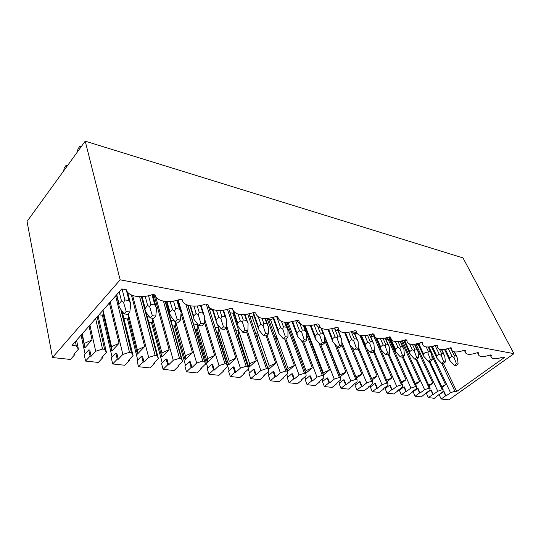 <?xml version="1.0" encoding="UTF-8"?>
<svg xmlns="http://www.w3.org/2000/svg" width="541" height="541" viewBox="0 0 541 541"><rect width="100%" height="100%" fill="white"/><g stroke="black" fill="none" stroke-linecap="round" stroke-linejoin="round"><path stroke-width="0.81" d="M74.732 353.354L74.956 354.429L70.465 359.454L52.497 357.533L120.156 279.825L513.95 353.652L448.874 399.84L441.179 399.021L445.608 395.85L443.6 391.549L444.073 391.603L446.075 395.904L445.608 395.85M120.156 279.825L85.214 141.16L27.05 221.465L52.497 357.533M513.95 353.652L462.995 257.908L85.214 141.16M438.677 394.795L434.376 398.291L428.364 397.655L432.82 394.423L430.825 390.054L431.305 390.108L433.307 394.477L432.82 394.423M438.819 395.092L438.338 395.038L442.822 391.806L443.207 389.831L442.247 389.716L437.797 391.224L433.307 394.477M425.652 393.321L421.324 396.898L415.096 396.235L419.579 392.942L417.584 388.499L418.092 388.56L420.087 392.996L419.579 392.942M425.794 393.638L425.294 393.577L429.804 390.284L430.129 388.269L429.135 388.154L424.604 389.682L420.087 392.996M412.147 391.799L412.296 392.13L407.799 395.457L401.348 394.768L405.858 391.407L403.87 386.889L404.391 386.95L406.379 391.468L405.858 391.407M412.296 392.13L411.782 392.069L416.313 388.708L416.577 386.646L415.549 386.524L410.923 388.08L406.379 391.468M398.149 390.217L398.298 390.561L393.78 393.963L387.092 393.246L391.623 389.818L389.648 385.219L390.189 385.287L392.164 389.878L391.623 389.818M398.298 390.561L397.763 390.507L402.321 387.079L402.524 384.969L401.449 384.84L396.729 386.423L392.164 389.878M383.623 388.573L383.779 388.938L379.234 392.408L372.296 391.67L376.847 388.168L374.886 383.488L375.447 383.555L377.408 388.228L376.847 388.168M383.779 388.938L383.224 388.878L387.809 385.381L387.931 383.224L386.822 383.089L382 384.698L377.408 388.228M368.543 386.869L368.705 387.255L364.14 390.798L356.932 390.027L361.503 386.45L359.555 381.689L360.144 381.757L362.085 386.517L361.503 386.45M368.705 387.255L368.13 387.194L372.735 383.616L372.783 381.412L371.62 381.27L366.697 382.913L362.085 386.517M352.874 385.097L353.043 385.51L348.458 389.121L340.965 388.323L345.557 384.671L343.63 379.823L344.232 379.89L346.159 384.739L345.557 384.671M353.043 385.51L352.441 385.442L357.067 381.79L357.026 379.525L355.829 379.383L350.791 381.053L346.159 384.739M336.583 383.251L336.752 383.684L332.154 387.383L324.357 386.551L328.962 382.818L327.062 377.875L327.69 377.949L329.597 382.886L328.962 382.818M336.752 383.684L336.13 383.616L340.776 379.883L340.647 377.564L339.39 377.415L334.25 379.119L329.597 382.886M319.63 381.331L319.805 381.79L315.193 385.571L307.078 384.705L311.697 380.884L309.817 375.853L310.473 375.927L312.353 380.959L311.697 380.884M319.805 381.79L319.156 381.723L323.816 377.902L323.586 375.522L322.287 375.366L317.019 377.111L312.353 380.959M301.979 379.329L302.155 379.823L297.53 383.691L289.077 382.785L293.709 378.876L291.856 373.743L292.539 373.824L294.392 378.95L293.709 378.876M302.155 379.823L301.486 379.748L306.152 375.839L305.821 373.398L304.461 373.236L299.072 375.008L294.392 378.95M283.579 377.246L283.761 377.767L279.122 381.723L270.304 380.783L274.95 376.779L273.131 371.545L273.841 371.633L275.667 376.861L274.95 376.779M283.761 377.767L283.058 377.686L287.738 373.689L287.285 371.18L285.871 371.011L280.346 372.823L275.667 376.861M264.38 375.062L264.569 375.623L259.93 379.674L250.726 378.693L255.372 374.595L253.587 369.253L254.338 369.341L256.116 374.676L255.372 374.595M264.569 375.623L263.839 375.542L268.525 371.444L267.944 368.867L266.463 368.692L260.809 370.538L256.116 374.676M244.336 372.783L244.532 373.385L239.886 377.537L230.277 376.509L234.916 372.309L233.178 366.859L233.962 366.954L235.7 372.397L234.916 372.309M244.532 373.385L243.768 373.297L248.461 369.097L247.737 366.453L246.189 366.264L240.393 368.151L235.7 372.397M223.386 370.402L223.589 371.038L218.949 375.298L208.894 374.23L213.533 369.916L211.842 364.357L212.66 364.451L214.351 370.01L213.533 369.916M223.589 371.038L222.784 370.95L227.477 366.642L226.605 363.924L224.988 363.728L219.037 365.655L214.351 370.01M201.475 367.9L201.678 368.59L197.046 372.965L186.523 371.843L191.149 367.413L189.512 361.74L190.364 361.834L192.008 367.515L191.149 367.413M201.678 368.59L200.839 368.502L205.519 364.079L204.491 361.28L202.794 361.077L196.687 363.045L192.008 367.515M178.523 365.276L178.733 366.027L174.107 370.517L163.084 369.341L167.696 364.796L166.121 358.994L167.013 359.096L168.596 364.898L167.696 364.796M178.733 366.027L177.854 365.932L182.52 361.388L181.309 358.507L179.531 358.291L173.255 360.306L168.596 364.898M154.456 362.524L154.672 363.342L150.073 367.948L138.503 366.717L143.095 362.044L141.586 356.113L142.526 356.221L144.034 362.152L143.095 362.044M154.672 363.342L153.752 363.234L158.398 358.575L156.991 355.593L155.125 355.369L148.674 357.439L144.034 362.152M129.204 359.63L129.421 360.516L124.843 365.256L112.697 363.965L117.255 359.156L115.828 353.09L116.815 353.205L118.242 359.271L117.255 359.156M129.421 360.516L128.447 360.407L133.072 355.613L131.449 352.543L129.488 352.306L122.854 354.416L118.242 359.271M102.662 356.58L102.878 357.554L98.34 362.429L85.566 361.063L90.083 356.12L88.744 349.912L89.786 350.034L91.125 356.242L90.083 356.12M102.878 357.554L101.857 357.439L106.449 352.502L104.596 349.324L102.526 349.08L95.696 351.244L91.125 356.242M74.956 354.429L73.88 354.314L78.418 349.222L76.308 345.942L72.007 345.429L121.799 288.914L126.337 289.733C127.886 296.549 141.485 298.808 152.643 294.439L155.044 294.872C156.2 301.438 169.076 303.582 179.937 299.329L182.216 299.741C183.02 306.078 195.233 308.106 205.81 303.968L207.974 304.353C208.461 310.473 220.059 312.4 230.371 308.363L232.427 308.735C234.591 314.93 241.685 316.201 253.715 312.542L255.67 312.894C257.482 318.886 264.231 320.096 275.924 316.526L277.783 316.857C279.278 322.659 285.716 323.809 297.09 320.313L298.862 320.63C300.066 326.25 306.199 327.352 317.276 323.931L318.967 324.235C319.9 329.679 325.763 330.734 336.549 327.379L338.166 327.67C338.855 332.958 344.461 333.959 354.977 330.679L356.505 331.051C357.067 336.11 362.429 337.036 372.607 333.838L374.088 334.108L374.027 334.473C374.656 339.153 379.816 339.951 389.493 336.867L390.913 337.117L390.812 337.719C391.495 342.061 396.452 342.744 405.682 339.762L407.042 340.005L406.9 340.81C407.63 344.847 412.404 345.422 421.209 342.548L422.514 342.778L422.338 343.758C423.103 347.511 427.701 347.998 436.127 345.219L437.378 345.442L437.162 346.571C437.953 350.068 442.382 350.473 450.457 347.782L451.667 347.998L451.417 349.256C452.222 352.522 456.496 352.854 464.246 350.25L465.402 350.46L465.118 351.833C465.936 354.882 470.068 355.146 477.514 352.631L478.629 352.827L478.312 354.294C479.13 357.155 483.127 357.358 490.295 354.916L491.37 355.112L491.018 356.654C491.843 359.339 495.705 359.495 502.609 357.128L504.455 357.459L456.732 391.454L454.9 391.231L441.639 363.295M454.9 391.231L450.538 392.712L446.075 395.904M85.079 353.963L81.089 335.122M85.566 361.063L84.261 354.869L88.744 349.912M99.044 314.747L102.391 315.254L103.25 314.28L111.791 351.062L119.034 343.298L109.397 302.994M112.068 357.087L102.391 315.254M112.697 363.965L111.297 357.905L115.828 353.09M123.896 318.507L127.5 319.048L128.373 318.101L137.4 354.105L144.697 346.558L131.409 295.007M137.752 360.049L127.5 319.048M138.503 366.717L137.029 360.793L141.586 356.113M148.755 322.267L151.466 322.673L152.339 321.753L161.806 356.999L169.137 349.662L154.111 295.129L154.449 294.764M162.226 362.869L151.466 322.673M163.084 369.341L161.536 363.545L166.121 358.994M172.464 325.851L174.351 326.135L175.23 325.242L185.076 359.765L192.434 352.624L181.005 313.503M185.563 365.547L174.351 326.135M186.523 371.843L184.914 366.169L189.512 361.74M195.098 329.273L196.234 329.449L197.113 328.57L207.304 362.409L214.682 355.451L204.173 321.354M207.845 368.103L196.234 329.449M208.894 374.23L207.23 368.678L211.842 364.357M216.731 332.546L218.064 331.761L228.559 364.932L235.937 358.149L226.097 327.718M229.147 370.544L217.178 332.614M230.277 376.509L228.559 371.072L233.178 366.859M249.523 372.871L248.319 369.219M250.726 378.693L248.968 373.364L253.587 369.253M269.046 375.102L267.957 371.938M270.304 380.783L268.512 375.562L273.131 371.545M287.751 377.233L286.777 374.507M289.077 382.785L287.251 377.665L291.856 373.743M305.706 379.282L304.84 376.942M307.078 384.705L305.219 379.681L309.817 375.853M322.936 381.243L322.179 379.248M324.357 386.551L322.477 381.621L327.062 377.875M339.505 383.129L338.835 381.439M340.965 388.323L339.058 383.481L343.63 379.823M355.43 384.942L354.862 383.528M356.932 390.027L355.011 385.273L359.555 381.689M370.761 386.68L370.281 385.523M372.296 391.67L370.355 386.998L374.886 383.488M385.53 388.357L385.131 387.424M387.092 393.246L385.138 388.654L389.648 385.219M399.765 389.973L399.441 389.243M401.348 394.768L399.386 390.257L403.87 386.889M413.486 391.535L413.243 390.987M415.096 396.235L413.128 391.799L417.584 388.499M426.734 393.037L426.565 392.658M428.364 397.655L426.389 393.287L430.825 390.054M441.179 399.021L439.191 394.727L443.6 391.549M458.139 364.032L456.442 363.762L454.379 365.283L456.083 365.547L458.139 364.032L457.436 358.149L456.205 355.951L454.237 355.62L454.061 357.567L452.039 356.357L449.639 358.149L449.943 360.624L449.348 359.481M338.429 331.065L339.139 330.74M321.537 328.691L322.003 328.597M311.325 343.562L311.684 342.426L305.144 325.838M286.98 322.666L288.279 322.896L289.956 322.138M268.769 319.494L270.554 319.805L273.313 318.554M249.793 316.181L252.106 316.586L253.945 315.755M229.999 312.732L232.887 313.232L233.705 312.86M212.464 309.668L209.347 309.127M189.303 305.631L187.943 305.395M166.533 301.662L165.566 301.493M152.961 295.656L154.111 295.129M456.442 363.762L454.061 357.567M454.379 365.283L449.943 360.624M445.426 362.017L443.661 361.74L441.584 363.288L443.35 363.566L445.426 362.017L444.756 356.039L443.512 353.807L441.47 353.462L441.267 355.437L439.231 354.206L436.81 356.039L437.121 358.561L436.54 357.405M458.552 351.806L459.262 351.684M443.661 361.74L441.267 355.437M441.584 363.288L437.121 358.561M432.245 359.934L430.42 359.643L428.33 361.226L430.163 361.51L432.245 359.934L431.623 353.855L430.359 351.582L428.242 351.224L428.005 353.232L425.956 351.981L423.522 353.855L423.84 356.418L423.272 355.254M444.634 349.358L445.906 349.581L446.758 348.938M430.42 359.643L428.005 353.232M428.33 361.226L423.84 356.418M418.585 357.77L416.685 357.473L414.589 359.089L416.482 359.38L418.585 357.77L418.01 351.589L416.719 349.276L414.528 348.904L414.25 350.94L412.195 349.675L409.747 351.582L410.064 354.199L409.517 353.03M430.467 346.876L432.327 347.2L433.943 345.956M416.685 357.473L414.25 350.94M414.589 359.089L410.064 354.199M417.03 343.812L416.3 344.387L418.227 344.725L420.384 342.845M420.398 343.035L420.032 342.967M416.3 344.387L415.968 344.035M404.404 355.525L402.436 355.214L400.326 356.864L402.294 357.175L404.404 355.525L403.884 349.243L402.572 346.882L400.293 346.497L399.982 348.566L397.912 347.281L395.451 349.236L395.769 351.893L395.241 350.717M402.436 355.214L399.982 348.566M400.326 356.864L395.769 351.893M403.045 340.634L401.578 341.804L403.579 342.155L405.764 340.424L405.716 339.768M405.764 340.424L404.472 340.194M401.578 341.804L400.969 341.148M389.682 353.199L387.64 352.874L385.517 354.558L387.559 354.876L389.682 353.199L389.216 346.801L387.877 344.401L385.517 343.995L385.172 346.105L383.082 344.8L380.607 346.788L380.932 349.5L380.424 348.316M387.64 352.874L385.172 346.105M385.517 354.558L380.932 349.5M390.555 337.712L388.472 337.341L386.274 339.119L388.357 339.484L390.555 337.712L390.507 337.043L390.812 337.719M386.274 339.119L385.361 338.125M374.386 350.778L372.262 350.44L370.125 352.164L372.249 352.495L374.386 350.778L373.98 344.265L372.621 341.817L370.159 341.398L369.773 343.542L367.677 342.216L365.189 344.252L365.513 347.018L365.026 345.821M372.262 350.44L369.773 343.542M370.125 352.164L365.513 347.018M374.007 334.764L372.553 334.5L372.35 333.939M372.553 334.5L370.348 336.319L369.097 334.947M358.473 348.255L356.262 347.91L354.125 349.669L356.33 350.013L358.473 348.255L358.135 341.628L356.749 339.133L354.193 338.7L353.76 340.877L351.657 339.532L349.155 341.614L349.486 344.434L349.019 343.231M370.348 336.319L372.512 336.705L374.041 335.454M356.262 347.91L353.76 340.877M354.125 349.669L349.486 344.434M356.465 331.633L353.76 333.412L352.144 331.613M341.919 345.638L339.62 345.273L337.469 347.079L339.768 347.437L341.919 345.638L341.655 338.889L340.242 336.34L337.577 335.887L337.097 338.105L334.98 336.732L332.472 338.869L332.81 341.743L332.363 340.532M353.76 333.412L356.019 333.811L356.796 333.155M339.62 345.273L337.097 338.105M337.469 347.079L332.81 341.743M338.186 328.908L336.475 330.375L334.453 328.096M324.674 342.906L322.274 342.527L320.116 344.374L322.517 344.752L324.674 342.906L324.492 336.035L323.045 333.432L320.272 332.965L319.745 335.217L317.621 333.824L315.099 336.008L315.437 338.943L315.018 337.462M336.475 330.375L339.031 330.625M322.274 342.527L319.745 335.217M320.116 344.374L315.437 338.943M319.366 326.406L318.439 327.21L315.978 324.39M306.7 340.066L304.198 339.667L302.034 341.56L304.536 341.953L306.7 340.066L306.598 333.06L305.131 330.402L302.236 329.915L301.655 332.208L299.518 330.794L296.995 333.033L297.334 336.029L296.941 334.663M318.439 327.21L320.245 327.528M304.198 339.667L301.655 332.208M302.034 341.56L297.334 336.029M299.917 323.633L299.613 323.91L296.664 320.475M287.947 337.097L285.337 336.685L283.166 338.625L285.776 339.031L287.947 337.097L287.94 329.956L286.439 327.237L283.423 326.73L282.774 329.07L280.637 327.623L278.108 329.922L278.446 332.986L278.094 331.768M299.613 323.91L300.329 324.032M285.337 336.685L282.774 329.07M283.166 338.625L278.446 332.986M277.939 318.094L276.735 316.668M268.356 333.993L265.631 333.56L263.46 335.555L266.186 335.981L268.356 333.993L268.458 326.71L266.923 323.937L263.771 323.403L263.061 325.79L260.918 324.323L258.382 326.676L258.429 328.8M265.631 333.56L263.061 325.79M263.46 335.555L258.726 329.8M247.886 330.754L245.032 330.301L242.855 332.35L245.709 332.789L247.886 330.754L248.096 323.322L246.527 320.488L243.234 319.934L242.456 322.362L240.305 320.867L237.77 323.288L237.912 325.804M245.032 330.301L242.456 322.362M242.855 332.35L238.121 326.48M226.463 327.366L223.474 326.892L221.303 328.989L224.292 329.455L226.463 327.366L226.794 319.785L225.191 316.884L221.742 316.296L220.89 318.771L218.74 317.249L216.211 319.738L216.082 321.063L216.562 323.004L221.303 328.989M223.474 326.892L220.89 318.771M204.025 323.816L200.894 323.315L198.723 325.472L201.854 325.959L204.025 323.816L204.491 316.072L202.855 313.104L199.237 312.488L198.304 315.011L196.153 313.469L193.624 316.018L193.475 317.168L193.982 319.366L198.723 325.472M200.894 323.315L198.304 315.011M180.491 320.089L177.211 319.569L175.047 321.787L178.327 322.301L180.491 320.089L181.107 312.184L179.429 309.141L175.636 308.498L174.615 311.068L172.464 309.499L169.948 312.123L169.779 313.09L170.307 315.552L175.047 321.787M177.211 319.569L174.615 311.068M180.843 311.379L181.107 312.184M155.788 316.181L152.339 315.633L150.188 317.919L153.637 318.453L155.788 316.181L156.565 308.1L154.848 304.982L150.865 304.312L149.749 306.936L147.605 305.327L144.92 308.816L145.461 311.542L150.188 317.919M152.339 315.633L149.749 306.936M156.187 306.963L156.565 308.1M129.826 312.069L126.195 311.494L124.058 313.848L127.683 314.416L129.826 312.069L130.773 303.805L129.015 300.613L124.829 299.903L123.605 302.581L121.475 300.952L118.804 304.333L119.345 307.335L124.058 313.848M126.195 311.494L123.605 302.581M130.32 302.446L130.773 303.805M63.689 170.882L64.251 167.872L66.063 165.37L67.409 165.749M66.306 167.264L66.063 165.37M77.451 151.879L77.992 148.87L79.865 146.273L81.218 146.679M80.169 148.126L79.865 146.273M456.732 391.454L443.431 363.511M450.538 392.712L428.986 346.964M442.051 387.356L445.608 384.773L431.779 355.356M443.207 389.831L429.973 361.483M442.247 389.716L429.013 361.334M437.797 391.224L415.995 344.062M429.074 385.949L432.874 383.156L414.9 344.204M430.129 388.269L416.8 359.143M429.135 388.154L415.948 359.298M424.604 389.682L403.018 342.054M415.623 384.509L419.688 381.479L401.747 341.831M416.577 386.646L403.086 356.553M415.549 386.524L402.376 357.107M410.923 388.08L389.087 338.896M401.672 383.028L406.014 379.748L388.168 339.45M402.524 384.969L388.864 353.841M401.449 384.84L388.127 354.429M396.729 386.423L375.576 337.679M387.2 381.506L391.84 377.943L373.594 335.819M387.931 383.224L374.115 350.987M386.822 383.089L373.351 351.609M382 384.698L366.487 348.1M372.167 379.951L377.131 376.076L359.914 335.366M372.783 381.412L358.413 347.052M371.62 381.27L358.007 348.641M366.697 382.913L351.948 347.214M356.553 378.348L361.855 374.135L349.716 344.691M357.026 379.525L341.777 342.068M355.829 379.383L341.898 345.104M350.791 381.053L336.847 346.368M340.303 376.705L345.983 372.12L334.636 343.833M340.647 377.564L324.512 336.793M339.39 377.415L324.593 339.937M334.25 379.119L320.712 344.468M323.396 375.028L329.476 370.024L318.953 343.028M323.586 375.522L304.482 325.743M322.287 375.366L306.619 334.453M317.019 377.111L303.663 341.817M305.78 373.304L312.292 367.846L302.392 341.614M305.821 373.398L286.865 322.362M304.461 373.236L285.607 322.335M299.072 375.008L285.871 338.943M287.359 371.599L294.399 365.567L284.647 338.855M287.285 371.18L268.383 318.406M285.871 371.011L267.119 318.534M280.346 372.823L267.071 335.17M257.252 337.848L268.363 369.659L275.741 363.2L266.158 335.975M267.944 368.867L249.016 313.942M266.463 368.692L247.744 314.199M260.809 370.538L247.46 331.153M237.492 335.413L238.128 334.818L248.887 367.346L256.272 360.732L246.561 331.998M247.737 366.453L228.742 308.931M246.189 366.264L227.443 309.317M240.393 368.151L226.544 325.466M227.477 366.642L207.839 304.326M226.605 363.924L207.825 304.326M224.988 363.728L206.243 304.042M219.037 365.655L204.363 318.182M205.519 364.079L187.896 305.239M204.491 361.28L187.693 305.165M202.794 361.077L185.888 304.373M196.687 363.045L178.185 299.937M182.52 361.388L165.553 301.445M181.309 358.507L165.167 301.405M179.531 358.291L163.45 301.148M173.255 360.306L155.585 296.353M158.398 358.575L146.158 312.482M156.991 355.593L141.37 296.698M155.125 355.369L139.646 296.705M148.674 357.439L132.66 295.514M133.072 355.613L122.056 311.082M131.449 352.543L120.792 309.337M129.488 352.306L115.652 295.893M122.854 354.416L110.276 301.993M106.449 352.502L98.083 315.829M104.596 349.324L97.211 316.823M102.526 349.08L95.649 318.595M95.696 351.244L89.934 325.08M81.962 334.128L84.883 347.863L92.065 339.876L89.042 326.095M78.418 349.222L76.558 340.262M76.308 345.942L75.409 341.567M84.883 347.863L82.354 333.689M84.416 343.393L92.065 339.876M103.25 314.28L102.986 310.27M111.791 351.062L111.561 346.727L103.054 310.196M111.561 346.727L119.034 343.298M123.422 312.975L122.489 312.826M128.373 318.101L128.278 313.766M137.4 354.105L137.373 349.899L128.285 313.76M137.373 349.899L144.697 346.558M149.553 317.06L147.274 316.708M152.339 321.753L152.413 318.264M161.806 356.999L161.969 352.921L152.636 318.297M161.969 352.921L169.137 349.662M174.412 320.955L170.922 320.407M175.23 325.242L175.44 321.848M185.076 359.765L185.414 355.802L175.703 321.888M185.414 355.802L192.434 352.624M197.208 323.525L197.526 324.566L193.502 323.937M197.113 328.57L197.526 324.566L207.805 358.555L214.682 355.451M207.304 362.409L207.805 358.555M217.401 324.073L218.611 327.866L215.081 327.312M218.064 331.761L218.611 327.866L229.195 361.178L235.937 358.149M228.559 364.932L229.195 361.178M232.887 313.232L238.804 331.024L235.89 330.571M238.128 334.818L238.804 331.024L249.658 363.694L256.272 360.732M248.887 367.346L249.658 363.694M252.106 316.586L258.158 334.054L255.825 333.689M257.36 337.746L258.158 334.054L269.249 366.101L275.741 363.2M268.363 369.659L269.249 366.101M270.554 319.805L276.721 336.955L274.923 336.678M276.025 339.748L276.721 336.955L288.028 368.407L294.399 365.567M287.257 371.099L288.028 368.407M288.279 322.896L294.554 339.748L293.249 339.545M294.02 341.621L294.554 339.748L306.044 370.619L312.292 367.846M305.455 372.431L306.044 370.619M322.943 373.845L323.335 372.749L311.684 342.426L310.838 342.297M323.335 372.749L329.476 370.024M321.712 328.725L328.157 345.002L327.731 344.942M327.974 345.543L328.157 345.002L339.951 374.791L345.983 372.12M339.748 375.305L339.951 374.791M341.777 341.986L343.981 347.478M344.002 347.525L355.931 376.752L361.855 374.135M371.572 378.524L377.131 376.076M386.653 380.228L391.84 377.943M401.165 381.872L406.014 379.748M415.15 383.468L419.688 381.479M428.641 385.009L432.874 383.156M441.652 386.497L445.608 384.773M449.639 358.149L445.466 349.506M452.039 356.357L448.246 348.532M454.237 355.62L450.43 347.795M456.205 355.951L454.203 351.853M439.231 354.206L435.12 345.577M441.47 353.462L439.448 349.229M443.512 353.807L441.47 349.554M436.81 356.039L432.543 347.031M428.242 351.224L426.24 346.957M430.359 351.582L428.208 347.011M423.522 353.855L419.005 344.123M412.195 349.675L409.611 344.029M414.528 348.904L412.445 344.38M416.719 349.276L414.406 344.265M409.747 351.582L404.959 341.067M397.912 347.281L395.349 341.56M400.293 346.497L398.075 341.574M402.572 346.882L400.063 341.324M395.451 349.236L390.386 337.848M383.082 344.8L380.445 338.754M385.517 343.995L383.116 338.544M387.877 344.401L385.138 338.179M380.607 346.788L376.915 338.294M367.677 342.216L364.891 335.684M370.159 341.398L367.549 335.305M372.621 341.817L370.166 336.13M365.189 344.252L361.55 335.677M351.657 339.532L348.681 332.363M354.193 338.7L351.325 331.829M356.749 339.133L354.396 333.526M349.155 341.614L345.449 332.634M334.98 336.732L331.775 328.786M337.577 335.887L334.419 328.103M340.242 336.34L337.909 330.632M332.472 338.869L328.624 329.273M317.621 333.824L314.138 324.938M320.272 332.965L317.655 326.311M323.045 333.432L320.914 328.035M315.099 336.008L311.061 325.608M299.518 330.794L295.731 320.793M302.236 329.915L299.978 323.971M305.131 330.402L303.244 325.479M296.995 333.033L292.708 321.638M280.637 327.623L276.627 316.647M283.423 326.73L281.509 321.537M286.439 327.237L284.593 322.247M278.108 329.922L273.536 317.324M260.918 324.323L258.375 317.087M263.771 323.403L261.979 318.331M266.923 323.937L265.022 318.602M258.382 326.676L253.492 312.63M240.305 320.867L238.033 314.098M243.234 319.934L241.435 314.625M246.527 320.488L244.518 314.598M237.77 323.288L234.016 312.015M218.74 317.249L216.535 310.378M221.742 316.296L219.876 310.507M225.191 316.884L223.034 310.236M216.211 319.738L212.978 309.587M196.153 313.469L193.928 306.159M199.237 312.488L197.249 305.996M202.855 313.104L200.501 305.496M193.624 316.018L190.567 305.881M172.464 309.499L170.172 301.486M175.636 308.498L173.492 301.08M179.429 309.141L176.853 300.329M169.948 312.123L166.946 301.54M147.605 305.327L145.198 296.353M150.865 304.312L148.532 295.704M154.848 304.982L152.021 294.662M145.103 308.039L142.08 296.664M121.475 300.952L119.209 291.856M124.829 299.903L122.077 288.968M129.015 300.613L126.242 289.712M118.986 303.738L116.748 294.649M449.713 360.245L444.479 349.385M456.651 356.438L454.433 351.893M443.972 354.314L441.693 349.56M436.939 358.243L431.657 347.085M430.839 352.11L428.431 347.004M423.698 356.181L418.342 344.637M417.219 349.831L414.643 344.238M409.977 354.044L404.31 341.581M403.092 347.464L400.299 341.276M395.735 351.833L389.75 338.362M388.424 345.002L385.415 338.186M380.911 349.432L375.88 337.861M373.189 342.453L370.565 336.36M365.432 346.788L360.671 335.542M357.344 339.795L354.74 333.581M349.351 344.022L344.644 332.62M340.864 337.036L338.274 330.693M332.607 341.134L327.88 329.327M323.701 334.162L321.381 328.306M315.18 338.125L310.358 325.716M305.814 331.166L303.67 325.587M297.023 335.001L292.059 321.78M287.156 328.049L285.026 322.294M278.088 331.734L272.928 317.499M267.673 324.789L265.475 318.608M258.327 328.34L252.931 312.826M247.318 321.395L244.992 314.564M237.675 324.783L232.955 310.615M232.481 309.188L232.326 308.715M226.03 317.838L223.528 310.169M216.075 321.063L212.356 309.344M203.734 314.125L201.029 305.381M193.468 317.168L190.047 305.787M180.363 310.236L177.421 300.167M169.779 313.09L166.493 301.52M155.842 306.159L152.63 294.446M144.92 308.816L141.701 296.684M130.083 301.892L127.602 292.187M118.804 304.326L116.498 294.933M373.851 334.061L374.027 334.473M406.487 339.91L406.9 340.81M421.824 342.656L422.338 343.758M436.553 345.293L437.162 346.571M450.721 347.829L451.417 349.256M464.347 350.27L465.118 351.833M477.48 352.644L478.312 354.294M490.153 354.97L491.018 356.654"/></g></svg>
